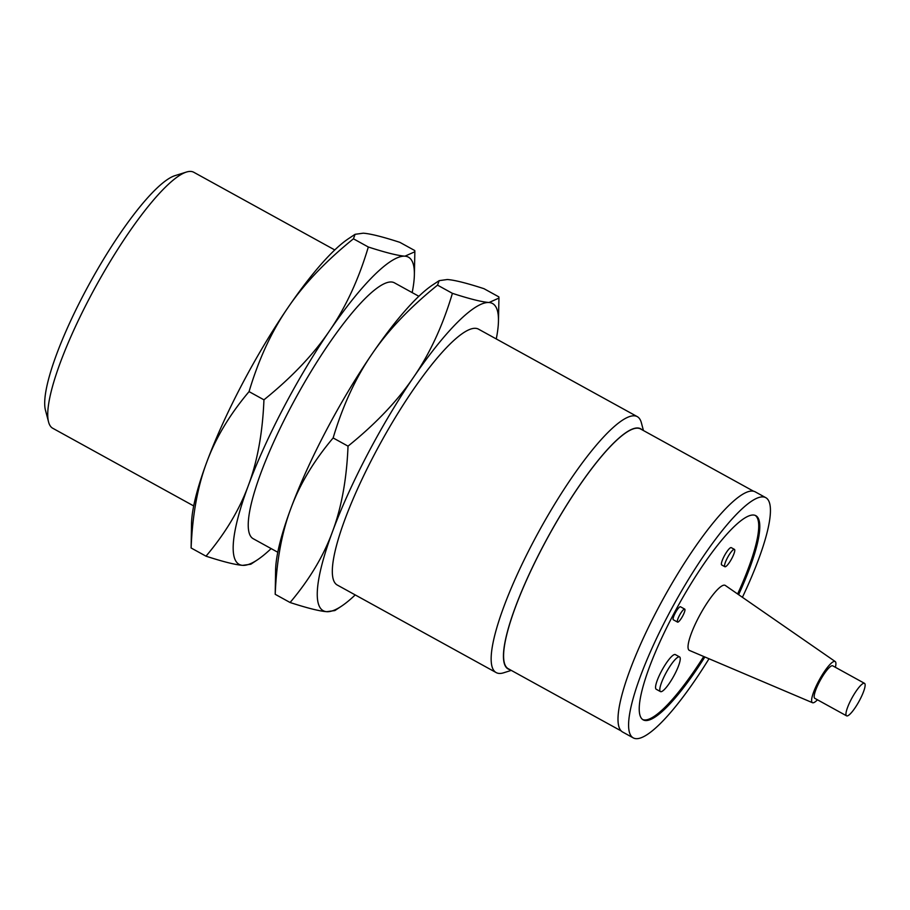 <?xml version="1.0" encoding="UTF-8"?>
<svg xmlns="http://www.w3.org/2000/svg" width="910" height="910" viewBox="0 0 910 910"><rect width="100%" height="100%" fill="white"/><g stroke="black" fill="none" stroke-linecap="round" stroke-linejoin="round"><path stroke-width="1.36" d="M859.802 699.915A18.564 3.902 118.9 0 0 864.5 683.33A18.564 3.902 118.9 0 0 851.282 699.255A18.564 3.902 118.9 0 0 846.584 715.84A18.564 3.902 118.9 0 0 859.802 699.915M846.584 715.84L814.803 698.334A18.564 3.902 -61.1 0 1 819.5 681.749A18.564 3.902 -61.1 0 1 832.718 665.824L864.5 683.33M817.464 699.79A23.512 4.948 -61.1 0 1 812.516 702.713A23.512 4.948 -61.1 0 1 818.363 681.658A23.512 4.948 -61.1 0 1 835.198 661.536A23.512 4.948 -61.1 0 1 835.38 667.28M682.841 615.74A7.428 1.558 118.9 0 0 684.73 609.109A7.428 1.558 118.9 0 0 679.44 615.479A7.428 1.558 118.9 0 0 677.563 622.11A7.428 1.558 118.9 0 0 682.841 615.74M812.516 702.713L689.462 650.445A37.117 7.803 -61.1 0 1 698.709 617.207A37.117 7.803 -61.1 0 1 725.281 585.437L835.198 661.536M677.563 622.11L673.32 619.778A7.428 1.558 -61.1 0 1 675.197 613.147A7.428 1.558 -61.1 0 1 680.487 606.777L684.73 609.109M755.243 515.401A116.594 24.524 -61.1 0 1 737.623 593.98M703.737 656.508A116.594 24.524 -61.1 0 1 642.744 719.571M704.863 656.986A116.594 24.524 -61.1 0 1 643.256 719.901A116.594 24.524 -61.1 0 1 672.774 615.729A116.594 24.524 -61.1 0 1 755.789 515.651A116.594 24.524 -61.1 0 1 738.624 594.685M742.412 597.301A137.171 28.847 118.9 0 0 765.719 497.634A137.171 28.847 118.9 0 0 668.054 615.376A137.171 28.847 118.9 0 0 633.326 737.919A137.171 28.847 118.9 0 0 709.015 658.749M633.326 737.919L622.736 732.084A137.171 28.847 -61.1 0 1 657.464 609.541A137.171 28.847 -61.1 0 1 755.129 491.798L765.719 497.634M621.337 731.026L508.315 668.759A136.921 28.802 -61.1 0 1 542.986 546.432A136.921 28.802 -61.1 0 1 640.469 428.906L753.491 491.184M509.827 669.601A137.171 28.847 -61.1 0 1 542.929 546.432A137.171 28.847 -61.1 0 1 641.982 429.748M511.272 670.386L503.639 672.797A146.135 30.735 -61.1 0 1 496.2 672.592A146.135 30.735 -61.1 0 1 533.192 542.041A146.135 30.735 -61.1 0 1 637.239 416.609A146.135 30.735 -61.1 0 1 641.379 422.797L643.427 430.532M496.2 672.592L337.36 585.085A146.135 30.735 -61.1 0 1 374.363 454.534A146.135 30.735 -61.1 0 1 478.41 329.101L637.239 416.609M496.268 338.941A175.357 36.878 118.9 0 0 498.452 321.196A175.357 36.878 118.9 0 0 489.045 302.507A175.357 36.878 118.9 0 0 413.629 377.138A175.357 36.878 118.9 0 0 367.663 454.022A175.357 36.878 118.9 0 0 332.468 531.724A175.357 36.878 118.9 0 0 326.724 611.679A175.357 36.878 118.9 0 0 341.387 606.253A175.357 36.878 118.9 0 0 355.218 594.924M489.045 302.507L498.942 298.082L498.862 296.887L483.972 288.686C466.625 283.067 454.42 280.018 447.333 279.518L439.177 280.644L437.528 285.137C409.818 307.489 387.944 330.501 371.917 354.149C355.708 377.707 342.774 405.632 333.14 437.949C313.734 460.938 299.617 484.541 290.756 508.747C281.713 532.839 276.526 561.368 275.207 594.31L290.085 602.511C309.491 579.522 323.619 555.93 332.468 531.724C341.512 507.621 346.699 479.104 348.029 446.15C375.739 423.798 397.602 400.787 413.629 377.138C429.85 353.58 442.772 325.655 452.406 293.339C469.753 298.946 481.97 302.006 489.045 302.507M341.387 606.253L334.891 610.553L326.724 611.679C319.649 611.19 307.432 608.13 290.085 602.511M334.755 249.943L193.785 172.274A146.135 30.735 118.9 0 0 186.334 172.081L174.788 175.71A137.171 28.847 118.9 0 0 84.118 293.634A137.171 28.847 118.9 0 0 45.5 410.376L48.594 422.069A146.135 30.735 118.9 0 0 52.734 428.257L193.705 505.937M452.406 293.339L437.528 285.137M348.029 446.15L333.14 437.949M275.207 594.31L275.605 570.013A175.357 36.878 -61.1 0 1 290.756 508.747A175.357 36.878 -61.1 0 1 325.951 431.033A175.357 36.878 -61.1 0 1 371.917 354.149A175.357 36.878 -61.1 0 1 432.671 284.944L439.177 280.644M186.334 172.081A146.135 30.735 118.9 0 0 89.737 297.707A146.135 30.735 118.9 0 0 48.594 422.069M412.173 292.611A175.357 36.878 118.9 0 0 414.368 274.865A175.357 36.878 118.9 0 0 404.961 256.176A175.357 36.878 118.9 0 0 329.545 330.808C345.766 307.25 358.688 279.325 368.322 247.008C385.669 252.616 397.886 255.676 404.961 256.176L414.858 251.751L414.767 250.557L399.888 242.356C382.541 236.737 370.325 233.688 363.249 233.188L355.082 234.314L353.433 238.807C325.723 261.159 303.86 284.17 287.833 307.819A175.357 36.878 -61.1 0 1 348.587 238.613L355.082 234.314M191.521 523.682A175.357 36.878 -61.1 0 1 206.672 462.416A175.357 36.878 -61.1 0 1 241.867 384.702A175.357 36.878 -61.1 0 1 287.833 307.819C271.612 331.365 258.69 359.302 249.056 391.618C229.65 414.607 215.522 438.21 206.672 462.416C197.629 486.509 192.442 515.037 191.111 547.979L191.521 523.682M368.322 247.008L353.433 238.807M257.302 559.923L250.807 564.223L242.64 565.349A175.357 36.878 118.9 0 0 257.302 559.923A175.357 36.878 118.9 0 0 271.135 548.593M277.8 552.268L253.276 538.754A146.135 30.735 -61.1 0 1 290.279 408.203A146.135 30.735 -61.1 0 1 394.326 282.771L418.839 296.273M206.001 556.181C225.407 533.192 239.535 509.6 248.385 485.394A175.357 36.878 118.9 0 0 242.64 565.349C235.565 564.848 223.348 561.8 206.001 556.181L191.111 547.979M249.056 391.618L263.945 399.82C291.655 377.468 313.518 354.456 329.545 330.808A175.357 36.878 118.9 0 0 283.579 407.691A175.357 36.878 118.9 0 0 248.385 485.394C257.428 461.29 262.615 432.773 263.945 399.82M731.936 558.228A9.896 2.082 118.9 0 0 734.438 549.39A9.896 2.082 118.9 0 0 727.386 557.887A9.896 2.082 118.9 0 0 724.883 566.725A9.896 2.082 118.9 0 0 731.936 558.228M724.883 566.725L721.71 564.973A9.896 2.082 -61.1 0 1 724.212 556.135A9.896 2.082 -61.1 0 1 731.253 547.638L734.438 549.39M674.56 674.606A19.792 4.163 118.9 0 0 679.577 656.918A19.792 4.163 118.9 0 0 665.483 673.912A19.792 4.163 118.9 0 0 660.467 691.6A19.792 4.163 118.9 0 0 674.56 674.606M660.467 691.6L656.224 689.257A19.792 4.163 -61.1 0 1 661.24 671.58A19.792 4.163 -61.1 0 1 675.334 654.586L679.577 656.918M498.452 321.196L498.942 298.082M414.368 274.865L414.858 251.751"/></g></svg>
